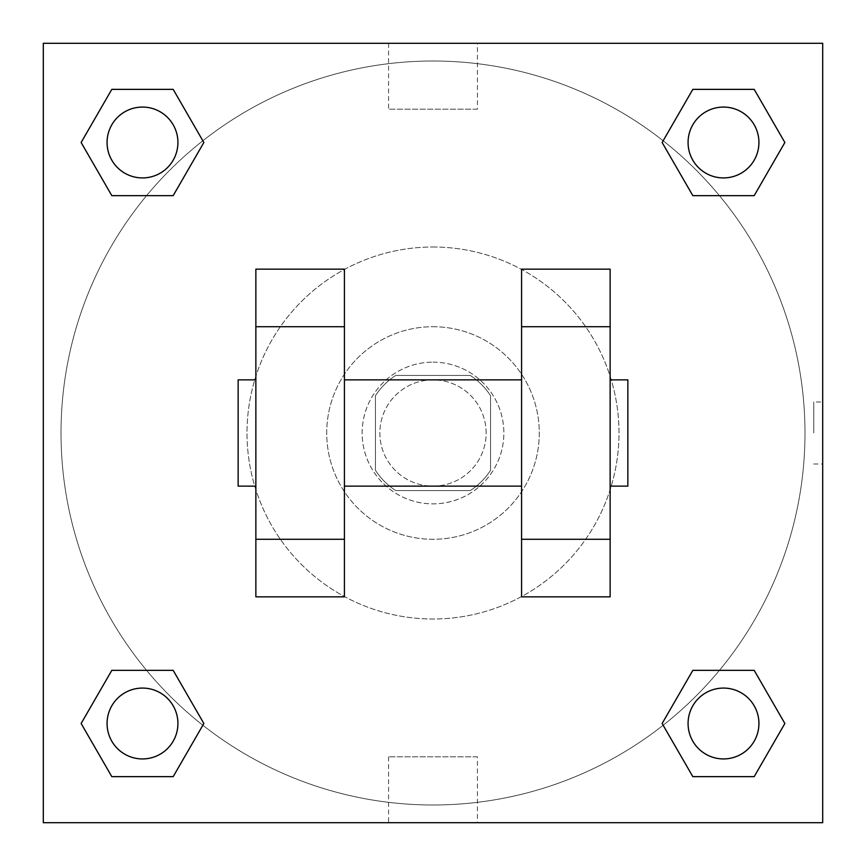 <?xml version="1.0" encoding="UTF-8"?>
<svg xmlns="http://www.w3.org/2000/svg" width="866" height="866" viewBox="0 0 866 866"><rect width="100%" height="100%" fill="white"/><g stroke="black" fill="none" stroke-linecap="round" stroke-linejoin="round"><path stroke-width="0.65" stroke-dasharray="4.33 3.25" d="M486.14 433A53.14 53.14 0 0 0 406.425 386.983A53.14 53.14 0 0 0 406.425 479.017A53.14 53.14 0 0 0 486.14 433A53.14 53.14 0 0 0 406.425 386.983A53.14 53.14 0 0 0 406.425 479.017A53.14 53.14 0 0 0 486.14 433M470.281 490.567L395.719 490.567A68.587 68.587 0 0 1 375.433 470.281L375.433 395.719A68.587 68.587 0 0 1 395.719 375.433L470.281 375.433A68.587 68.587 0 0 1 490.567 395.719L490.567 470.281A68.587 68.587 0 0 1 470.281 490.567L395.719 490.567A68.587 68.587 0 0 1 375.433 470.281L375.433 395.719A68.587 68.587 0 0 1 395.719 375.433L470.281 375.433A68.587 68.587 0 0 1 490.567 395.719L490.567 470.281A68.587 68.587 0 0 1 470.281 490.567M433 362.15A70.85 70.85 0 0 1 494.367 468.43A70.85 70.85 0 0 1 371.633 468.43A70.85 70.85 0 0 1 433 362.15A70.85 70.85 0 0 0 362.15 433A70.85 70.85 0 0 0 433 503.85A70.85 70.85 0 0 0 503.85 433A70.85 70.85 0 0 0 433 362.15M433 326.72A106.28 106.28 0 0 1 525.045 486.14A106.28 106.28 0 0 1 340.955 486.14A106.28 106.28 0 0 1 433 326.72A106.28 106.28 0 0 1 525.045 486.14A106.28 106.28 0 0 1 340.955 486.14A106.28 106.28 0 0 1 433 326.72M433 247.005A185.995 185.995 0 0 1 594.076 525.998A185.995 185.995 0 0 1 271.924 525.998A185.995 185.995 0 0 1 433 247.005A185.995 185.995 0 0 0 247.005 433A185.995 185.995 0 0 0 433 618.995A185.995 185.995 0 0 0 618.995 433A185.995 185.995 0 0 0 433 247.005M146.581 195.64L111.811 195.64L146.581 195.64L111.811 195.64L81.133 142.5L111.811 89.36L173.178 89.36L203.856 142.5L173.178 195.64L203.856 142.5L173.178 195.64L203.856 142.5L173.178 89.36L203.856 142.5M173.178 670.36L203.856 723.5L173.178 670.36L203.856 723.5L173.178 670.36L203.856 723.5L173.178 776.64L111.811 776.64L81.133 723.5L111.811 670.36L146.581 670.36M43.3 822.7L43.3 43.3L822.7 43.3L822.7 822.7L43.3 822.7L43.3 43.3L822.7 43.3L822.7 822.7L43.3 822.7L43.3 43.3L822.7 43.3L822.7 822.7L43.3 822.7M692.822 195.64L662.144 142.5L692.822 195.64L662.144 142.5L692.822 195.64L662.144 142.5L692.822 89.36L754.189 89.36L784.867 142.5L754.189 195.64L719.419 195.64M662.144 723.5L692.822 670.36L662.144 723.5L692.822 670.36L662.144 723.5L692.822 776.64L662.144 723.5L692.822 776.64L662.144 723.5L692.822 776.64L754.189 776.64L692.822 776.64L754.189 776.64L784.867 723.5L754.189 776.64M719.419 670.36L754.189 670.36L719.419 670.36L754.189 670.36L784.867 723.5M464.003 43.3L401.997 43.311L464.003 43.3M804.99 433A371.99 371.99 0 0 0 247.005 110.848A371.99 371.99 0 0 0 247.005 755.152A371.99 371.99 0 0 0 804.99 433A371.99 371.99 0 0 0 247.005 110.848A371.99 371.99 0 0 0 247.005 755.152A371.99 371.99 0 0 0 804.99 433M177.92 723.5A35.43 35.43 0 0 0 124.78 692.822A35.43 35.43 0 0 0 124.78 754.189A35.43 35.43 0 0 0 177.92 723.5A35.43 35.43 0 0 0 124.78 692.822A35.43 35.43 0 0 0 124.78 754.189A35.43 35.43 0 0 0 177.92 723.5A35.43 35.43 0 0 0 124.78 692.822A35.43 35.43 0 0 0 124.78 754.189A35.43 35.43 0 0 0 177.92 723.5A35.43 35.43 0 0 0 124.78 692.822A35.43 35.43 0 0 0 124.78 754.189A35.43 35.43 0 0 0 177.92 723.5A35.43 35.43 0 0 0 124.78 692.822A35.43 35.43 0 0 0 124.78 754.189A35.43 35.43 0 0 0 177.92 723.5M177.92 142.5A35.43 35.43 0 0 0 124.78 111.811A35.43 35.43 0 0 0 124.78 173.178A35.43 35.43 0 0 0 177.92 142.5A35.43 35.43 0 0 0 124.78 111.811A35.43 35.43 0 0 0 124.78 173.178A35.43 35.43 0 0 0 177.92 142.5A35.43 35.43 0 0 0 124.78 111.811A35.43 35.43 0 0 0 124.78 173.178A35.43 35.43 0 0 0 177.92 142.5A35.43 35.43 0 0 0 124.78 111.811A35.43 35.43 0 0 0 124.78 173.178A35.43 35.43 0 0 0 177.92 142.5A35.43 35.43 0 0 0 124.78 111.811A35.43 35.43 0 0 0 124.78 173.178A35.43 35.43 0 0 0 177.92 142.5M758.93 142.5A35.43 35.43 0 0 0 705.79 111.811A35.43 35.43 0 0 0 705.79 173.178A35.43 35.43 0 0 0 758.93 142.5A35.43 35.43 0 0 0 705.79 111.811A35.43 35.43 0 0 0 705.79 173.178A35.43 35.43 0 0 0 758.93 142.5A35.43 35.43 0 0 0 705.79 111.811A35.43 35.43 0 0 0 705.79 173.178A35.43 35.43 0 0 0 758.93 142.5A35.43 35.43 0 0 0 705.79 111.811A35.43 35.43 0 0 0 705.79 173.178A35.43 35.43 0 0 0 758.93 142.5A35.43 35.43 0 0 0 705.79 111.811A35.43 35.43 0 0 0 705.79 173.178A35.43 35.43 0 0 0 758.93 142.5M688.08 723.5A35.43 35.43 0 0 1 741.22 692.822A35.43 35.43 0 0 1 741.22 754.189A35.43 35.43 0 0 1 688.08 723.5A35.43 35.43 0 0 1 741.22 692.822A35.43 35.43 0 0 1 741.22 754.189A35.43 35.43 0 0 1 688.08 723.5M477.426 822.7L388.574 822.7L477.426 822.7L477.426 756.808L388.574 756.808L477.426 756.808M43.3 433L43.3 401.997L43.311 433M822.7 433L822.7 401.997L822.7 433M813.769 433L813.769 401.997L813.769 433M477.426 43.3L388.574 43.3L477.426 43.3L477.426 109.192L388.574 109.192L477.426 109.192M43.3 464.003L43.311 401.997L43.3 464.003M433 822.7L464.003 822.7L433 822.689M822.7 401.997L822.7 464.003L822.7 401.997L822.689 464.003L822.689 401.997L813.769 401.997M81.133 142.5L111.811 195.64L81.133 142.5L111.811 195.64L81.133 142.5L111.811 89.36L173.178 89.36L111.811 89.36L81.133 142.5L111.811 89.36M203.856 723.5L173.178 776.64L203.856 723.5L173.178 776.64L111.811 776.64L81.133 723.5L111.811 670.36M662.144 142.5L692.822 89.36L662.144 142.5L692.822 89.36L754.189 89.36L784.867 142.5L754.189 195.64M344.43 269.153L344.43 596.847L255.86 596.847L255.86 269.153L344.43 269.153M521.57 269.153L521.57 596.847L610.14 596.847L610.14 269.153L521.57 269.153M344.43 433L344.43 379.86L344.43 433M521.57 433L521.57 486.14L521.57 433M610.14 379.86L610.14 486.14L610.14 379.86M627.85 379.86L627.85 486.14M255.86 433L255.86 379.86L255.86 433M238.15 486.14L238.15 379.86M758.93 723.5A35.43 35.43 0 0 0 705.79 692.822A35.43 35.43 0 0 0 705.79 754.189A35.43 35.43 0 0 0 758.93 723.5A35.43 35.43 0 0 0 705.79 692.822A35.43 35.43 0 0 0 705.79 754.189A35.43 35.43 0 0 0 758.93 723.5A35.43 35.43 0 0 0 705.79 692.822A35.43 35.43 0 0 0 705.79 754.189A35.43 35.43 0 0 0 758.93 723.5M173.178 776.64L111.811 776.64L81.133 723.5M692.822 89.36L754.189 89.36L784.867 142.5M813.769 464.003L822.689 464.003M388.574 756.808L388.574 822.7M388.574 43.3L388.574 109.192"/><path stroke-width="1.3" d="M203.856 142.5L173.178 195.64L111.811 195.64L81.133 142.5L111.811 89.36L173.178 89.36L203.856 142.5L173.178 195.64L146.581 195.64M146.581 670.36L173.178 670.36L203.856 723.5L173.178 776.64L111.811 776.64L81.133 723.5L111.811 670.36L173.178 670.36M719.419 195.64L692.822 195.64L662.144 142.5L692.822 89.36L754.189 89.36L784.867 142.5L754.189 195.64L692.822 195.64M662.144 723.5L692.822 670.36L754.189 670.36L784.867 723.5L754.189 776.64L692.822 776.64L662.144 723.5L692.822 670.36L719.419 670.36M43.3 43.3L822.7 43.3L822.7 822.7L43.3 822.7L43.3 43.3M344.43 269.153L344.43 596.847L255.86 596.847L255.86 269.153L344.43 269.153M521.57 596.847L521.57 269.153L610.14 269.153L610.14 596.847L521.57 596.847M610.14 486.14L627.85 486.14L627.85 379.86L610.14 379.86M255.86 379.86L238.15 379.86L238.15 486.14L255.86 486.14M255.86 326.72L344.43 326.72M521.57 326.72L610.14 326.72M255.86 539.28L344.43 539.28M521.57 539.28L610.14 539.28M754.189 776.64L692.822 776.64L754.189 776.64L784.867 723.5M692.822 670.36L754.189 670.36L692.822 670.36M758.93 723.5A35.43 35.43 0 0 0 705.79 692.822A35.43 35.43 0 0 0 705.79 754.189A35.43 35.43 0 0 0 758.93 723.5M81.133 723.5L111.811 670.36M173.178 776.64L111.811 776.64L173.178 776.64L203.856 723.5M177.92 723.5A35.43 35.43 0 0 0 124.78 692.822A35.43 35.43 0 0 0 124.78 754.189A35.43 35.43 0 0 0 177.92 723.5M662.144 142.5L692.822 89.36L754.189 89.36L692.822 89.36M784.867 142.5L754.189 195.64M758.93 142.5A35.43 35.43 0 0 0 705.79 111.811A35.43 35.43 0 0 0 705.79 173.178A35.43 35.43 0 0 0 758.93 142.5M81.133 142.5L111.811 89.36L173.178 89.36L111.811 89.36M173.178 195.64L111.811 195.64L173.178 195.64M177.92 142.5A35.43 35.43 0 0 0 124.78 111.811A35.43 35.43 0 0 0 124.78 173.178A35.43 35.43 0 0 0 177.92 142.5M344.43 486.14L521.57 486.14M344.43 379.86L521.57 379.86"/></g></svg>
